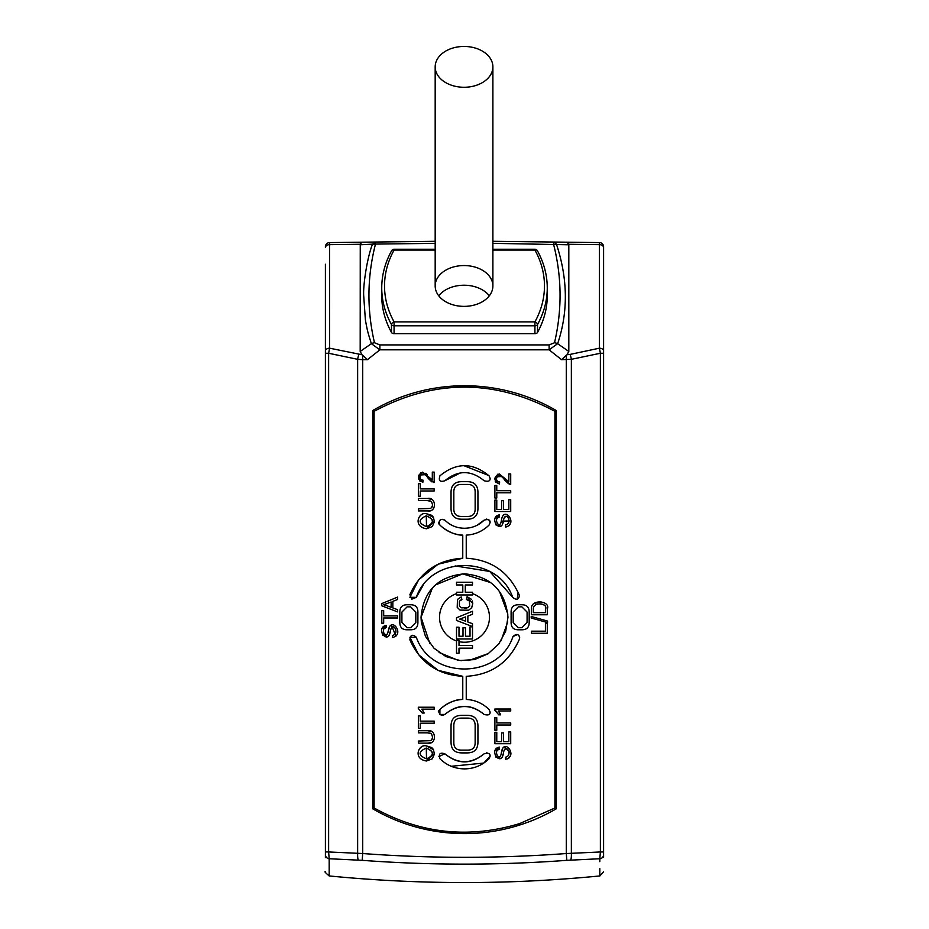 <?xml version="1.0" encoding="UTF-8"?>
<svg xmlns="http://www.w3.org/2000/svg" width="929" height="929" viewBox="0 0 929 929"><rect width="100%" height="100%" fill="white"/><g stroke="black" fill="none" stroke-linecap="round" stroke-linejoin="round"><path stroke-width="1.39" d="M325.405 286.504C325.405 257.786 325.405 257.786 325.405 286.504L325.405 799.753M325.405 822.002C325.405 850.697 325.405 850.697 325.405 822.002C325.405 793.308 325.405 793.308 325.405 822.002M325.405 857.583L325.405 264.254M325.405 844.264L325.405 857.455M325.405 854.668A4.169 4.099 0 0 0 329.18 858.744L329.18 875.942C325.487 872.795 324.233 871.414 325.405 871.785M325.405 851.963L328.622 851.963L329.18 858.744L362.194 860.335C430.382 865.387 498.583 865.387 566.806 860.335L599.82 858.744L599.82 861.682M599.82 876.012L599.82 868.615M325.405 246.777A4.169 4.169 0 0 1 329.528 242.597L435.178 241.308L375.386 242.039L375.479 244.083C367.106 276.888 366.781 309.775 374.492 342.743A6.956 4.831 165.3 0 0 371.356 343.695L360.185 351.464L361.973 354.739L329.586 348.189L328.622 353.264L325.405 353.264M554.508 342.743A6.956 4.831 14.7 0 1 557.644 343.695C568.293 312.016 567.886 278.828 556.436 244.13L553.614 242.039L567.224 242.202L568.815 244.768L568.815 351.464L557.644 343.695L549.12 349.827L549.12 344.914L554.508 342.743C562.219 309.787 561.894 276.9 553.521 244.083L553.614 242.039L492.893 241.296L599.472 242.597A4.169 4.169 0 0 1 603.595 246.777L603.595 854.668A4.169 4.099 180 0 1 599.82 858.744L600.378 851.963L603.595 851.963M603.595 252.618L603.595 857.432M325.405 247.59A4.169 2.95 -0 0 1 329.586 244.641L360.255 244.269L360.185 351.464M360.255 244.269L361.776 242.202L329.528 242.597L329.586 348.189A4.169 2.95 -0 0 0 325.405 351.139M603.595 257.565L603.595 249.646M566.806 860.335L566.295 853.53C498.42 858.559 430.545 858.559 362.705 853.53L362.705 359.662L357.642 359.314L328.622 353.264L328.622 851.963L362.705 853.53L362.194 860.335M361.776 242.202L375.386 242.039L372.564 244.13L435.178 243.352M603.595 353.264L600.378 353.264L599.414 348.189A4.169 2.95 180 0 1 603.595 351.139L603.595 250.342M603.595 247.59A4.169 2.95 180 0 0 599.414 244.641L599.472 242.597L567.224 242.202M358.385 860.115A6.956 1.266 -87.7 0 1 357.642 853.31L357.642 359.314A6.956 1.243 -79.5 0 1 358.908 354.402M568.815 351.464L567.027 354.739L570.092 354.402A6.956 1.243 79.5 0 1 571.358 359.314L600.378 353.264L600.378 851.963L571.358 853.31A6.956 1.266 87.7 0 1 570.615 860.115M566.295 355.296L566.295 853.53L571.358 853.31L571.358 359.314L561.546 359.662L567.027 354.739M360.185 244.768L372.564 244.13C367.64 255.719 363.088 283.902 363.669 295.236L365.376 319.797C367.698 332.93 368.232 333.383 371.356 343.695L379.88 349.827L379.88 344.914L549.12 344.914M362.705 355.296L367.454 359.662L362.705 359.662L362.705 355.296L361.973 354.739M372.703 808.787L372.703 410.548A182.212 182.212 0 0 1 556.297 410.548L556.297 808.787A182.212 182.212 0 0 1 372.703 808.787M492.893 243.34L568.815 244.768M391.481 332.419A142.648 100.866 180 0 1 381.738 295.794L381.738 287.932A142.648 100.866 180 0 0 391.481 324.546A2.787 1.963 -0 0 0 394.07 325.8L394.07 333.674A2.787 1.963 180 0 1 391.481 332.419L391.481 324.546A2.787 1.835 -28.9 0 1 394.07 321.875L534.93 321.875A139.861 98.904 0 0 0 534.93 250.052A2.787 1.835 -28.9 0 1 537.368 250.679A2.787 2.787 0 0 0 534.93 249.239L534.93 250.052L492.893 250.052M534.93 333.674L534.93 325.8A2.787 1.963 -0 0 0 537.519 324.546A142.648 100.866 180 0 0 547.262 287.932L547.262 295.794A142.648 100.866 180 0 1 537.519 332.419A2.787 1.963 180 0 1 534.93 333.674L394.07 333.674M603.595 852.392L603.595 365.98M464.035 306.373A28.857 20.403 180 0 1 435.178 285.958A28.857 20.403 180 0 1 464.035 265.555A28.857 20.403 180 0 1 492.893 285.958A28.857 20.403 180 0 1 464.035 306.373M438.743 295.794A28.857 20.403 180 0 1 464.035 285.226A28.857 20.403 180 0 1 489.328 295.794M537.519 332.419L537.519 324.546A2.787 1.835 -151.1 0 0 534.93 321.875L534.93 325.8L394.07 325.8L394.07 321.875A139.861 98.904 0 0 1 394.07 250.052A2.787 1.835 -151.1 0 0 391.632 250.679C385.07 262.628 381.773 275.054 381.738 287.932M464.035 46.45A28.857 20.403 0 0 0 435.178 66.853A28.857 20.403 0 0 0 464.035 87.268A28.857 20.403 0 0 0 492.893 66.853A28.857 20.403 0 0 0 464.035 46.45M510.706 473.906L508.848 473.906L508.848 481.663L499.233 473.929C493.415 477.111 493.473 480.467 499.407 483.986L499.616 481.988C493.044 481.466 498.072 469.621 504.865 480.316L510.706 484.357L510.706 473.906M496.771 492.788L510.706 492.788L510.706 490.698L496.771 490.698L496.771 485.461L494.902 485.461L494.902 498.002L496.771 498.002L496.771 492.788M494.902 511.496L510.706 511.496L510.706 499.697L508.848 499.697L508.848 509.406L503.46 509.406L503.46 500.661L501.614 500.661L501.614 509.406L496.771 509.406L496.771 500.069L494.902 500.069L494.902 511.496M505.457 525.001L505.631 526.975C518.672 524.211 503.623 504.319 501.381 520.588C499.965 530.865 492.486 518.185 499.512 516.872L499.361 514.863C487.806 517.256 501.184 535.371 503.413 521.076C505.016 509.057 513.818 523.132 505.457 525.001M434.18 472.106L432.31 472.106L432.31 479.863L422.695 472.129C416.877 475.311 416.935 478.667 422.881 482.197L423.078 480.2C416.506 479.666 421.545 467.821 428.327 478.516L434.18 482.557L434.18 472.106M420.233 490.988L434.18 490.988L434.18 488.898L420.233 488.898L420.233 483.672L418.364 483.672L418.364 496.202L420.233 496.202L420.233 490.988M418.364 498.501L418.364 500.592L427.491 500.592L431.509 501.567L432.554 504.853L432.031 507.141L430.522 508.453L418.364 508.837L418.364 510.927L427.503 510.927C437.025 512.762 436.433 496.492 427.503 498.501L418.364 498.501M433.518 517.465L426.295 513.656C418.84 511.519 412.313 526.534 426.469 528.764L432.275 526.569L434.424 521.831L433.378 517.209L431.706 515.316L426.295 513.656C418.828 511.658 412.337 526.534 426.469 528.764L434.447 521.262M531.469 614.766L547.274 614.766L547.274 609.064C551.094 600.842 530.169 598.322 531.469 609.319L531.469 614.766M531.202 618.017L547.541 622.604L547.541 621.048L531.202 616.473L531.202 618.017M531.469 633.264L547.274 633.264L547.274 623.394L545.416 623.394L545.416 631.174L531.469 631.174L531.469 633.264M381.807 605.824L397.612 611.897L397.612 609.679L392.839 607.938L392.839 601.33L397.612 599.484L397.612 597.103L381.807 603.571L381.807 605.824M383.677 617.982L397.624 617.982L397.624 615.892L383.677 615.892L383.677 610.667L381.807 610.667L381.807 623.196L383.677 623.196L383.677 617.982M392.363 635.471L392.537 637.445C405.59 634.681 390.528 614.801 388.287 631.058L387.161 634.217C384.745 638.281 380.6 627.841 386.418 627.342L386.267 625.333C374.712 627.725 388.09 645.841 390.331 631.546C391.922 619.527 400.724 633.601 392.363 635.471M434.18 709.175L434.18 707.224L418.305 707.224L418.305 708.479L422.277 713.054L424.147 713.054L421.801 709.175L434.18 709.175M420.233 723.215L434.18 723.215L434.18 721.125L420.233 721.125L420.233 715.899L418.364 715.899L418.364 728.429L420.233 728.429L420.233 723.215M418.364 730.728L418.364 732.818L427.491 732.818L431.509 733.794L432.554 737.092L432.031 739.368L430.522 740.68L418.364 741.063L418.364 743.154L427.503 743.154C437.025 744.988 436.433 728.719 427.503 730.728L418.364 730.728M433.518 749.691L426.295 745.882C418.84 743.746 412.313 758.761 426.469 761.002L432.275 758.796L434.424 754.058L433.378 749.436L431.706 747.555L426.295 745.882C418.828 743.897 412.337 758.772 426.469 761.002L434.447 753.489M510.706 710.964L510.706 709.024L494.843 709.024L494.843 710.279L498.803 714.842L500.685 714.842L498.339 710.964L510.706 710.964M496.771 725.015L510.706 725.015L510.706 722.925L496.771 722.925L496.771 717.699L494.902 717.699L494.902 730.229L496.771 730.229L496.771 725.015M494.902 743.723L510.706 743.723L510.706 731.924L508.848 731.924L508.848 741.632L503.46 741.632L503.46 732.888L501.614 732.888L501.614 741.632L496.771 741.632L496.771 732.296L494.902 732.296L494.902 743.723M505.457 757.228L505.631 759.202C518.672 756.438 503.623 736.546 501.381 752.815C499.965 763.092 492.486 750.411 499.512 749.099L499.361 747.09C487.806 749.482 501.184 767.598 503.413 753.303C505.016 741.284 513.818 755.358 505.457 757.228M507.966 617.274C505.457 590.809 490.976 576.317 464.5 573.808C438.035 576.317 423.543 590.809 421.034 617.274L421.325 622.267L425.447 636.342L434.017 648.233L445.885 656.548L459.971 660.507L474.464 659.59L488.004 653.83L498.768 643.994L505.69 631.186L507.966 617.274M461.818 481.663C454.653 481.686 451.064 485.275 451.041 492.451L451.041 508.442C451.064 515.607 454.653 519.206 461.818 519.218L467.171 519.218C474.324 519.206 477.912 515.607 477.936 508.442L477.936 492.451C477.912 485.275 474.324 481.686 467.171 481.663L461.818 481.663M461.818 715.342C454.653 715.353 451.064 718.941 451.041 726.118L451.041 742.108C451.064 749.285 454.653 752.873 461.818 752.896L467.171 752.896C474.324 752.873 477.912 749.285 477.936 742.108L477.936 726.118C477.912 718.941 474.324 715.353 467.171 715.342L461.818 715.342M407.111 604.767C402.269 604.779 399.842 607.206 399.83 612.06L399.83 622.5C399.842 627.354 402.269 629.781 407.111 629.792L410.606 629.792C415.46 629.781 417.899 627.354 417.911 622.5L417.911 612.06C417.899 607.206 415.46 604.779 410.606 604.767L407.111 604.767M518.382 604.767C513.54 604.779 511.113 607.206 511.101 612.06L511.101 622.5C511.113 627.354 513.54 629.781 518.382 629.792L521.866 629.792C526.731 629.781 529.17 627.354 529.182 622.5L529.182 612.06C529.17 607.206 526.731 604.779 521.866 604.767L518.382 604.767M466.242 676.324C491.522 674.791 509.255 662.377 519.45 639.071L519.694 637.793C518.742 633.926 516.501 633.497 512.982 636.516C498.978 679.424 430.963 679.935 416.308 637.236C412.441 633.984 410.304 634.867 409.886 639.895C420.256 662.725 437.884 674.872 462.77 676.324L462.77 699.432C453.898 699.932 446.28 703.299 439.905 709.535L439.905 714.447L444.817 714.447C457.939 703.659 471.049 703.659 484.16 714.447C488.34 715.551 490.315 714.738 490.094 711.986L489.084 709.535C482.708 703.299 475.091 699.932 466.242 699.432L466.242 676.324M484.16 753.791C471.049 764.3 457.939 764.3 444.817 753.791C440.009 752.258 438.372 753.895 439.905 758.703C446.733 765.38 454.931 768.782 464.488 768.887C474.057 768.782 482.244 765.38 489.084 758.703L490.094 756.252C490.315 753.5 488.34 752.687 484.16 753.791C471.049 764.579 457.939 764.579 444.817 753.791L438.894 756.543M484.16 480.769C488.34 481.872 490.315 481.059 490.094 478.319L489.084 475.857C472.687 462.305 456.29 462.305 439.905 475.857C438.372 480.665 440.009 482.302 444.817 480.769C457.939 469.935 471.049 469.935 484.16 480.769M484.16 520.112C478.702 525.454 472.141 528.171 464.488 528.264C456.847 528.171 450.286 525.454 444.817 520.112C440.009 518.579 438.372 520.217 439.905 525.036C446.28 531.272 453.898 534.639 462.758 535.127L462.758 558.224C437.884 559.711 420.256 571.858 409.886 594.653L411.768 599.193L416.308 597.324C430.882 554.985 498.141 554.996 512.68 597.312C516.245 600.262 518.475 599.82 519.381 595.988L519.102 594.653C508.744 571.858 491.127 559.711 466.242 558.224L466.242 535.127C475.091 534.628 482.708 531.26 489.084 525.036L490.094 522.574C490.315 519.834 488.34 519.009 484.16 520.112L477.111 525.257M374.097 807.986L374.097 411.35C434.366 379.055 494.634 379.055 554.915 411.35L554.915 807.986L519.787 823.547C469.017 838.922 420.454 833.743 374.097 807.986M490.094 522.551L489.084 520.124L486.622 519.09M517.174 599.217L518.115 592.388M462.758 558.224L438.058 564.24L418.665 579.789L409.886 597.324L416.308 597.324L423.009 585.537M455.152 565.924L489.746 571.451L512.68 597.312M444.817 520.112C441.832 518.579 439.847 519.392 438.883 522.574C435.469 522.435 450.217 535.627 462.758 535.127M444.817 480.769L460.227 472.966M488.7 475.485L463.966 465.696M451.227 766.286L483.8 763.057L490.094 756.252M489.084 753.791L486.657 752.769M519.694 637.793L519.102 635.866M517.499 634.565L512.982 636.516M489.084 709.535L487.911 708.421M462.77 699.432C450.205 698.933 435.469 712.137 438.883 711.986C439.847 715.156 441.832 715.98 444.817 714.447C457.939 703.938 471.049 703.938 484.16 714.447M416.308 637.236L409.875 637.236L418.677 654.782L438.058 670.32L462.77 676.324M518.382 606.846L521.866 606.846L527.091 612.06L527.091 622.488L521.866 627.714L518.382 627.714L513.18 622.488L513.18 612.06L518.382 606.846M401.909 612.06L407.111 606.846L410.606 606.846L415.82 612.06L415.82 622.488L410.606 627.714L407.111 627.714L401.909 622.488L401.909 612.06M453.828 742.108L453.828 726.118C453.654 720.625 456.325 717.954 461.818 718.117L467.171 718.117C472.652 717.954 475.311 720.625 475.149 726.118L475.149 742.108C475.311 747.601 472.652 750.272 467.171 750.109L461.818 750.109C456.325 750.272 453.654 747.601 453.828 742.108M453.828 508.442L453.828 492.451C453.654 486.959 456.325 484.288 461.818 484.45L467.171 484.45C472.652 484.288 475.311 486.959 475.149 492.451L475.149 508.442C475.311 513.934 472.652 516.605 467.171 516.443L461.818 516.443C456.325 516.605 453.654 513.934 453.828 508.442M507.861 614.162L499.535 591.576M490.663 582.588L462.677 573.867L435.527 584.91M432.333 588.069L421.046 617.274L429.825 643.449M439.034 652.472L457.916 660.229L461.492 660.635M468.727 660.531L488.491 653.505M501.068 640.755L507.71 621.954M504.261 750.33L505.422 748.879M505.643 748.774L506.607 748.646M509.104 752.478L508.372 755.509M499.361 747.09L494.913 750.783M494.646 752.664L495.831 757.077L500.51 758.285M502.368 756.473L503.413 753.303M502.612 748.879L501.207 753.558M496.492 753.5L496.585 751.724M497.085 750.411L499.512 749.099M505.631 759.202L507.455 758.854M508.987 757.948L510.625 755.3M510.962 753.21L504.517 746.986M500.685 714.842L500.232 713.809M499.372 712.311L498.339 710.964M496.028 711.08L496.992 712.032M426.283 748.042C434.238 751.642 434.319 755.242 426.504 758.842L426.283 748.042C434.621 751.642 434.691 755.242 426.504 758.842C418.12 755.405 418.038 751.805 426.283 748.042M427.503 743.154L431.393 742.585M431.973 731.599L427.503 730.728M427.491 732.818L430.673 733.283M432.426 738.334L430.835 740.541M424.147 713.054L423.856 712.346M422.892 710.592L421.801 709.175M389.251 634.774L390.819 629.63M391.063 628.817L392.317 627.121M392.479 627.04L393.513 626.889M396.009 630.861L395.824 632.428M395.742 632.684L395.255 633.799M386.267 625.333L381.865 628.875M381.54 631.058L382.736 635.32L387.416 636.528M385.999 634.809L383.828 633.566M383.468 632.382L383.387 631.43M383.828 628.956L386.418 627.342M389.541 627.075L387.834 632.788M392.537 637.445L393.466 637.352M395.951 636.144L391.423 625.229M385.976 603.908L391.121 601.98L391.121 607.334L385.895 605.383M386.499 605.592L383.468 604.744L386.754 603.629M540.968 601.806L533.397 603.606M545.416 609.308L545.416 612.675L533.339 612.675L533.339 609.354C532.538 601.423 548.656 602.805 545.416 609.308C548.795 603.269 532.41 601.168 533.339 609.354M426.283 515.816C434.238 519.416 434.319 523.015 426.504 526.615L426.283 515.816C434.621 519.404 434.691 523.004 426.504 526.615C418.12 523.178 418.038 519.578 426.283 515.816M427.503 510.927L431.393 510.346M431.973 499.372L427.503 498.501M427.491 500.592L430.673 501.056M432.426 506.096L430.835 508.314M428.327 478.516L431.811 481.837M433.204 482.453L434.18 482.557M420.698 474.951L424.565 474.742M427.305 474.603L425.854 473.279M420.976 472.466L418.584 479.016M419.687 480.874L422.881 482.197M432.31 479.863L431.323 479.097M504.226 518.161L505.411 516.652M505.655 516.547L506.595 516.419M509.104 520.252L508.871 522.086M508.837 522.214L508.372 523.282M499.361 514.863L494.855 518.777M494.646 520.449L495.831 524.85M495.854 524.873L500.51 526.058M502.334 524.316L503.413 521.076M510.962 520.983L501.254 521.134M496.492 521.274L496.585 519.485M496.957 518.405L499.512 516.872M505.631 526.975L506.711 526.848M509.057 525.663L510.625 523.073M504.865 480.316L508.581 483.765M509.58 484.206L510.706 484.357M497.247 476.751L501.103 476.554M497.514 474.266L495.215 481.106M495.738 482.093L499.407 483.986M508.848 481.663L507.954 480.978M458.996 645.469L472.501 645.469L458.996 645.469L458.996 640.395L456.511 640.395L456.511 653.215L456.511 640.929A24.955 24.955 0 0 1 456.511 593.643L456.511 592.237L456.511 594.955L472.501 594.955L472.501 592.237L465.29 592.237L465.29 584.956L472.501 584.956L472.501 582.251L456.511 582.251L456.511 584.956L462.793 584.956L462.793 592.237L456.511 592.237L462.793 592.237L462.793 584.956M461.295 596.999L457.474 599.414L457.207 607.357L460.052 610.098L468.622 610.214L471.7 607.717L472.756 603.513L467.066 596.755L466.37 599.46L469.447 601.005L469.679 606.091L467.67 607.74L461.55 607.81L459.437 606.265L459.356 601.168L461.91 599.646L461.295 596.999M456.511 627.214L456.511 638.966L472.501 638.966L472.501 626.843L470.016 626.843L470.016 636.26L465.475 636.26L465.475 627.772L463.002 627.772L463.002 636.26L458.996 636.26L458.996 627.214L456.511 627.214M456.511 617.785L456.511 620.433L472.501 626.576L472.501 623.684L467.856 622.012L467.856 616.066L472.501 614.29L472.501 611.236L456.511 617.785M458.996 653.215L456.511 653.215L458.996 653.215L458.996 648.175L459.762 648.175L458.996 653.215L458.996 648.175L472.501 648.175L472.501 645.469L472.501 648.175M465.29 584.956L465.29 592.237L472.501 592.237L472.501 593.643A24.955 24.955 0 0 1 488.77 623.173A24.955 24.955 0 0 1 458.996 641.625M472.501 582.251L472.501 584.956M456.511 584.956L456.511 582.251M460.273 600.355L460.981 599.983M461.028 599.96L461.62 599.739M466.625 608.054L464.372 608.286M466.718 599.53L468.262 600.064M460.947 597.103L457.474 599.414L457.207 607.357L460.052 610.098L468.622 610.214L471.7 607.717L472.756 603.513L472.327 600.947M471.386 599.251L467.392 596.848M459.762 648.175L458.996 648.175M459.797 619.109L465.534 616.949L465.534 621.164L460.923 619.446M461.504 619.643L459.762 619.097M461.759 618.377L465.534 616.949M568.745 244.269L599.414 244.641L599.414 348.189L570.092 354.402M367.454 359.662L379.88 349.827L549.12 349.827L561.546 359.662M374.492 342.743L379.88 344.914M435.178 250.052L394.07 250.052L394.07 249.239L435.178 249.239M603.595 871.785L599.82 875.942C509.603 884.756 419.397 884.756 329.18 875.942M547.262 287.932C547.227 275.054 543.929 262.628 537.368 250.679M492.893 249.239L534.93 249.239M394.07 249.239A2.787 2.787 0 0 0 391.632 250.679M435.178 66.853L435.178 285.958M492.893 66.853L492.893 285.958"/></g></svg>
